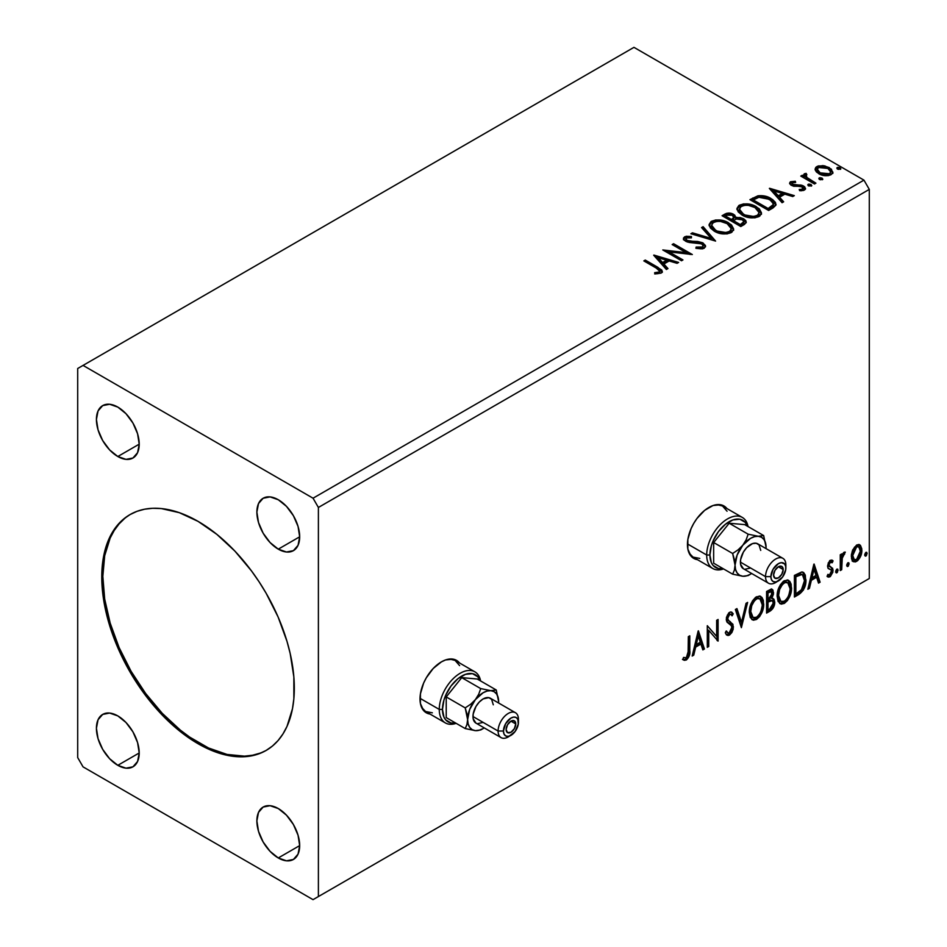 <?xml version="1.0" encoding="UTF-8"?>
<svg xmlns="http://www.w3.org/2000/svg" width="947" height="947" viewBox="0 0 947 947"><rect width="100%" height="100%" fill="white"/><g stroke="black" fill="none" stroke-linecap="round" stroke-linejoin="round"><path stroke-width="1.42" d="M458.123 661.965L458.455 662.355A30.257 17.472 120 0 0 455.992 660.083M441.409 661.87A30.257 17.472 -60 0 1 456.537 660.367A30.257 17.472 -60 0 1 459.52 662.971L456.537 660.367L453.293 659.171L445.587 659.941L441.409 661.87L433.217 668.475L426.28 677.839L423.617 683.118L420.421 693.867L420.421 703.514L423.617 710.57L426.28 712.783L430.021 714.062A30.257 17.472 -60 0 1 426.28 712.783A30.257 17.472 -60 0 1 421.64 688.528A30.257 17.472 -60 0 1 441.409 661.87M725.556 507.556L725.887 507.947A30.257 17.472 120 0 0 723.425 505.674M708.841 507.474A30.257 17.472 -60 0 1 723.97 505.97A30.257 17.472 -60 0 1 726.953 508.563L723.97 505.97L720.726 504.775L713.02 505.532L704.663 510.35L696.956 518.494L693.713 523.442L691.05 528.722L687.853 539.47L687.853 549.106L691.05 556.173L693.713 558.375L697.454 559.665A30.257 17.472 -60 0 1 693.713 558.375A30.257 17.472 -60 0 1 689.073 534.132A30.257 17.472 -60 0 1 708.841 507.474M130.508 514.316A136.155 78.613 -120 0 0 110.314 623.588A136.155 78.613 -120 0 0 199.119 743.087L198.041 743.703A136.155 78.613 60 0 1 109.094 623.718A136.155 78.613 60 0 1 129.964 514.623A136.155 78.613 60 0 1 198.041 521.359L216.827 534.345L234.892 551.095L251.535 570.982L259.123 581.86L266.119 593.224L278.098 616.982L286.988 641.344L290.173 653.454L293.854 676.951L293.854 698.744L292.469 708.735L286.988 726.432L282.952 733.961L278.098 740.518L272.464 746.023L266.119 750.45L259.123 753.729L251.535 755.848L243.426 756.783L234.892 756.511L216.827 752.415L207.476 748.615L188.607 737.725L170.093 722.786L152.656 704.379L144.56 694.092L129.964 671.837L123.619 660.095L113.131 635.922L105.91 611.608L102.229 588.111L102.229 566.318L103.614 556.327L105.91 547.07L113.131 531.101L117.996 524.555L123.619 519.039L129.964 514.623L136.972 511.333L144.56 509.214L152.656 508.29L161.203 508.551L179.267 512.658L198.041 521.359A136.155 78.613 60 0 1 286.988 641.344A136.155 78.613 60 0 1 266.119 750.45A136.155 78.613 60 0 1 198.041 743.703L199.119 743.087A136.155 78.613 -120 0 0 266.652 750.131M278.276 549.153A30.257 17.472 60 0 1 258.507 522.495A30.257 17.472 60 0 1 263.148 498.252A30.257 17.472 60 0 1 278.276 499.744L286.456 506.349L293.404 515.713L298.045 526.414L299.666 536.807L278.276 549.153L270.084 542.548L263.148 533.185L258.507 522.495L256.874 512.102L258.507 503.579L263.148 498.252L270.084 496.903L278.276 499.744A30.257 17.472 60 0 1 298.045 526.414A30.257 17.472 60 0 1 293.404 550.657L286.456 552.006L278.276 549.153L299.666 536.807L298.045 545.318L293.404 550.657A30.257 17.472 60 0 1 278.276 549.153M117.819 765.318A30.257 17.472 60 0 1 98.05 738.66A30.257 17.472 60 0 1 102.69 714.417A30.257 17.472 60 0 1 117.819 715.908L125.998 722.514L132.947 731.877L137.575 742.578L139.209 752.972L117.819 765.318L109.627 758.713L102.69 749.349L98.05 738.66L96.416 728.267L98.05 719.756L102.69 714.417L109.627 713.067L117.819 715.908A30.257 17.472 60 0 1 137.575 742.578A30.257 17.472 60 0 1 132.947 766.821L125.998 768.171L117.819 765.318L139.209 752.972L137.575 761.483L132.947 766.821A30.257 17.472 60 0 1 117.819 765.318M278.276 857.958A30.257 17.472 60 0 1 258.507 831.3A30.257 17.472 60 0 1 263.148 807.057A30.257 17.472 60 0 1 278.276 808.549L286.456 815.154L293.404 824.517L298.045 835.218L299.666 845.612L278.276 857.958L270.084 851.353L263.148 841.99L258.507 831.3L256.874 820.907L258.507 812.396L263.148 807.057L270.084 805.708L278.276 808.549A30.257 17.472 60 0 1 298.045 835.218A30.257 17.472 60 0 1 293.404 859.462L286.456 860.811L278.276 857.958L299.666 845.612L298.045 854.123L293.404 859.462A30.257 17.472 60 0 1 278.276 857.958M117.819 456.513A30.257 17.472 60 0 1 98.05 429.855A30.257 17.472 60 0 1 102.69 405.612A30.257 17.472 60 0 1 117.819 407.103L125.998 413.709L132.947 423.072L137.575 433.762L139.209 444.167L117.819 456.513L109.627 449.908L102.69 440.544L98.05 429.855L96.416 419.462L98.05 410.939L102.69 405.612L109.627 404.262L117.819 407.103A30.257 17.472 60 0 1 137.575 433.762A30.257 17.472 60 0 1 132.947 458.017L125.998 459.366L117.819 456.513L139.209 444.167L137.575 452.678L132.947 458.017A30.257 17.472 60 0 1 117.819 456.513M77.701 368.501L77.701 757.6L83.052 766.869L313.043 899.65L863.948 581.588L313.043 899.65L318.393 896.56L318.393 507.462L869.299 189.4L869.299 578.499L318.393 896.56L869.299 578.499L863.948 581.588L869.299 578.499L869.299 189.4L318.393 507.462L313.043 498.205L83.052 365.412L633.957 47.35L863.948 180.131L313.043 498.205L863.948 180.131L869.299 189.4L863.948 180.131L633.957 47.35L77.701 368.501L77.701 757.6L83.052 766.869L313.043 899.65L318.393 896.56L318.393 507.462L313.043 498.205L83.052 365.412L77.701 368.501M698.176 630.974L692.174 656.058L693.749 655.146L695.666 647.109L700.922 644.078L702.852 649.891L704.414 648.991L698.413 630.832L692.174 656.058L693.749 655.146L695.666 647.109L700.922 644.078L702.852 649.891L704.414 648.991L698.176 630.974M730.883 614.402L728.515 613.881L730.883 614.402L732.09 615.822L733.215 613.845L731.723 612.141L729.604 612.271L726.254 619.255L727 622.12L731.546 625.872L732.019 627.719L729.403 632.904L727.923 632.951L726.467 630.986L725.295 632.762L727.071 635.236L729.51 635.058L731.889 632.489L733.215 629.092L732.919 624.286L728.385 620.415L727.698 618.332L729.166 614.792L730.824 614.378L732.09 615.822L733.215 613.845L730.824 611.904L728.74 612.922L726.444 617.397L726.444 620.841L731.309 625.529L731.972 628.5L730.966 631.294L729.119 633.034L727.545 632.667L726.467 630.986L725.295 632.762L726.337 634.585L728.006 635.496L729.51 635.058L726.574 634.833M749.302 612.366L750.249 617.491L753.339 620.202L756.523 619.456L759.707 616.509L762.536 610.91L763.602 605.938L763.306 600.291L761.968 597.474L759.624 596.006L755.564 597.356L752.486 600.919L750.131 606.435L749.302 612.366L752.261 619.8L756.523 619.456C761.4 615.23 763.791 610.057 763.696 603.937L760.749 596.409L756.404 596.799C751.563 601.073 749.195 606.258 749.302 612.366M777.144 596.29L778.091 601.416L781.18 604.139L784.365 603.381L787.537 600.434L790.378 594.834L791.443 589.863L791.147 584.216L789.81 581.399L787.466 579.943L783.406 581.28L780.328 584.844L777.972 590.36L777.144 596.29L780.103 603.724L784.365 603.381C789.242 599.167 791.633 593.994 791.538 587.874L788.591 580.345L784.246 580.724C779.405 584.997 777.037 590.182 777.144 596.29M813.864 564.187L807.862 589.259L809.425 588.359L811.354 580.322L816.61 577.279L818.528 583.103L820.102 582.192L814.1 564.045L807.862 589.259L809.425 588.359L811.354 580.322L816.61 577.279L818.528 583.103L820.102 582.192L813.864 564.187M835.704 571.668L836.379 572.899L837.42 572.308L837.811 569.254L836.627 569.372L835.763 571.005L836.899 572.769L838.095 570.283L836.899 569.171L835.704 571.668M846.736 565.288L847.423 566.531L848.453 565.927L848.843 562.885L847.672 562.992L846.807 564.625L847.944 566.401L849.139 563.903L847.944 562.802L846.736 565.288M864.741 554.895L865.428 556.138L866.458 555.534L866.848 552.492L865.676 552.598L864.812 554.244L865.937 556.007L867.144 553.51L865.937 552.409L864.741 554.895M859.142 544.549L860.468 545.425L856.585 545.058L852.702 549.923L851.377 554.812L851.602 558.943L853.164 561.524L855.378 561.926L857.793 560.529L860.574 556.327L861.699 552.432L861.782 548.798L860.468 545.425L858.811 544.489L856.585 545.058L852.702 549.923L851.306 556.327L853.448 561.713L856.585 561.405C860.136 558.422 861.9 554.693 861.865 550.231L859.71 544.785M840.261 570.556L841.705 569.727L842.321 557.037L845.304 552.113L843.351 552.953L841.705 556.256L841.705 553.924L840.261 554.764L840.261 570.556L841.705 569.727L841.93 558.86L845.304 552.113L844.203 552.208L841.705 556.256L841.705 553.924L840.261 554.764L840.261 570.556M831.738 560.032L833.064 560.884L829.655 560.695L827.536 565.975L828.341 568.567L831.277 570.035L831.513 572.296L829.856 574.9L827.891 574.379L827.062 576.321L828.696 577.149L830.365 576.522L832.887 572.106L832.591 568.259L829.619 566.602L828.98 565.063L830.057 562.364L832.212 562.731L833.064 560.884L830.282 560.245L827.536 565.975L827.998 568.141L831.277 570.035L831.62 571.337L829.856 574.9L827.891 574.379L827.062 576.321L827.69 576.901M798.771 594.515L803.34 590.123L805.755 582.796L805.317 575.16L803.743 572.651L802.275 572.012L794.415 575.409L794.415 597.024L798.771 594.515L797.705 593.899L794.415 595.793L797.705 593.899L798.771 594.515C803.766 590.845 806.157 585.956 805.944 579.836L803.328 572.367L801.707 571.976L794.415 575.409L794.415 597.024L798.771 594.515M766.585 613.1L772.847 608.519L774.741 602.245L774.03 599.333L771.781 598.433L773.439 594.171L772.965 590.111L771.012 589.188L766.585 591.484L766.585 613.1L770.325 610.933C773.249 608.72 774.717 605.831 774.741 602.245L773.368 598.705L771.781 598.433L773.545 592.822L772.243 589.342L766.585 591.484L766.585 613.1M741.383 627.648L747.621 602.422L746.047 603.334L741.501 622.357L736.944 608.59L735.381 609.489L741.383 627.648L747.621 602.422L746.047 603.334L741.501 622.357L736.944 608.59L735.381 609.489L741.383 627.648M708.735 646.493L708.735 630.406L718.098 641.083L718.098 619.468L716.654 620.297L716.654 636.42L707.302 625.707L707.302 647.322L708.735 646.493L707.302 646.091L708.735 646.493L708.735 630.406L718.098 641.083L718.098 619.468L716.654 620.297L716.654 636.42L707.302 625.707L707.302 647.322L708.735 646.493M682.823 659.514L686.35 659.964L685.285 659.349L688.102 655.608L688.706 649.796C689.286 653.394 688.149 656.579 685.285 659.349L686.35 659.964C689.215 657.194 690.351 654.01 689.783 650.423L688.706 649.796L688.706 636.443L688.706 649.796L689.783 650.423L689.783 635.816L688.339 636.656L688.078 654.981L686.338 657.763L683.545 657.431L682.823 659.514L684.361 660.331L686.35 659.964L689.404 655.419L689.783 635.816L688.339 636.656L688.339 651.039L686.338 657.763L683.545 657.431L682.823 659.514L683.533 660.012M819.202 179.184L819.273 177.894L820.244 179.764L822.765 179.314L822.032 178.107L819.948 177.681L818.906 178.285L819.64 179.492L822.801 179.113M808.17 185.553L808.241 184.274L808.892 186.014L811.721 185.683L810.999 184.476L808.904 184.061L807.862 184.653L808.596 185.861L811.768 185.494M769.355 188.429L782.08 202.705L783.643 201.794L779.57 197.225L784.826 194.182L792.746 196.538L794.32 195.638L769.591 188.287L782.08 202.705L783.643 201.794L779.57 197.225L784.826 194.182L792.746 196.538L794.32 195.638L769.355 188.429M742.081 215.076L747.941 217.372L754.937 217.834L759.837 216.023L761.435 212.779L759.34 208.873L754.605 205.795L748.177 203.984L743.419 203.925L738.861 205.499L736.955 208.435L738.198 211.879L742.081 215.076C747.337 218.201 753.007 218.686 759.056 216.543L761.447 213.087L756.393 206.718C751.078 203.546 745.372 203.049 739.264 205.25L736.944 208.731L742.081 215.076M653.679 255.216L666.392 269.493L667.966 268.581L663.883 264.012L669.138 260.97L677.069 263.325L678.632 262.426L653.915 255.074L666.392 269.493L667.966 268.581L663.883 264.012L669.138 260.97L677.069 263.325L678.632 262.426L653.679 255.216M704.201 248.221L705.444 245.522L702.638 242.763L697.631 241.473L689.392 241.165L686.279 239.828L686.516 237.922L691.428 237.851L691.405 236.537L686.137 236.265L683.58 237.875L684.326 240.266L687.297 241.994L698.661 242.929L701.905 243.995L703.1 245.451L702.449 246.989L696.128 247.06L695.903 248.28L702.331 248.872L704.201 248.221L705.562 246.267L703.088 243.012L687.001 240.372L685.817 238.881L686.516 237.922L691.428 237.851L691.405 236.537L684.622 236.797L683.438 238.549L685.64 241.248L689.238 242.468L701.62 243.829L703.148 245.77L702.177 247.167L696.128 247.06L695.903 248.28L704.201 248.221M714.239 231.151L720.111 233.447L727.095 233.909L731.995 232.098L733.594 228.854L731.498 224.948L726.763 221.858L720.347 220.059L715.577 220L711.019 221.574L709.114 224.51L710.357 227.943L714.239 231.151C719.495 234.276 725.165 234.761 731.214 232.619L733.605 229.162L728.551 222.794C723.236 219.621 717.53 219.124 711.422 221.326L709.102 224.806L714.239 231.151M837.207 168.791L837.278 167.501L838.249 169.371L840.77 168.921L840.036 167.714L837.941 167.288L836.899 167.891L837.633 169.099L840.806 168.72M729.237 214.271L724.727 215.431C727.71 213.868 730.705 213.939 733.676 215.62L733.676 214.389C730.705 212.696 727.71 212.637 724.727 214.2L724.727 215.431L723.141 216.342L724.727 215.431L724.727 214.2L722.076 215.727L740.791 226.534L746.165 222.675L745.857 220.722L743.644 218.757L740.045 217.502L735.902 217.703L734.706 215.087L730.468 213.205L726.74 213.3L722.076 215.727L740.791 226.534L744.543 224.368L746.26 222.072L743.644 218.757L735.961 217.218M715.601 241.083L703.112 226.676L701.549 227.576L711.197 238.407L692.446 232.832L690.872 233.743L715.601 241.083L703.112 226.676L701.549 227.576L711.197 238.407L692.446 232.832L690.872 233.743L715.601 241.083M656.283 268.084L659.728 271.28L658.556 272.274L654.649 272.665L655.36 273.92L661.302 272.973L662.308 271.623L661.693 269.978L645.274 260.07L643.83 260.899L656.283 268.084C659.017 269.161 659.964 270.475 659.112 272.026L654.649 272.665L655.36 273.92L661.053 273.127L662.32 271.41L657.916 267.362L645.274 260.07L643.83 260.899L656.283 268.084M682.953 259.928L669.032 251.89L692.316 254.53L673.589 243.722L672.157 244.551L686.113 252.612L662.793 249.949L681.52 260.756L682.953 259.928L669.032 251.89L692.316 254.53L673.589 243.722L672.157 244.551L686.113 252.612L662.793 249.949L681.52 260.756L682.953 259.928M772.989 207.949L775.936 205.108L775.451 202.457L772.598 199.545L767.011 196.692L757.884 195.828L749.917 199.651L768.633 210.459L772.989 207.949L776.043 204.351L771.036 198.539C767.413 196.195 763.022 195.295 757.884 195.828L749.917 199.651L768.633 210.459L772.989 207.949M792.343 183.872L792.793 185.742L792.343 182.641L795.634 182.404L795.302 181.244L795.302 182.369L795.302 181.244L790.283 181.907L789.597 183.185L790.828 184.996L793.633 186.251L800.546 186.322L802.855 187.388L802.642 189.163L799.221 189.483L799.659 190.69L803.435 190.477L805.435 189.069L804.761 186.902L802.369 185.446L792.497 184.31L792.083 182.842L795.634 182.404L795.302 181.244L790.579 181.717L790.579 182.96L793.03 182.392M814.479 183.99L815.912 183.162L806.146 176.994L805.459 175.503L806.832 174.556L806.063 173.325L803.873 174.295L804.252 176.426L802.239 175.266L800.795 176.095L814.479 183.99L815.912 183.162L806.844 177.669L806.063 173.325L803.707 174.911L804.252 176.426L802.239 175.266L800.795 176.095L814.479 183.99M815.26 170.081L816.503 172.046L820.007 174.355L828.069 175.669L831.04 174.71L832.709 172.993L831.383 169.17L824.766 165.879L818.196 165.95L815.876 167.288L815.095 169.134L818.717 173.692C822.564 175.953 826.672 176.296 831.04 174.71L832.863 172.141L829.276 167.595L823.014 165.595L816.882 166.53L815.26 170.081L815.095 169.122M837.278 167.501L837.278 168.744L840.036 168.945L840.036 167.714L836.864 168.104M840.403 169.312L840.036 167.714L840.463 169.264M840.51 169.3L837.16 168.826M839.433 168.673L838.711 168.53M735.902 217.703L733.676 214.389L735.902 218.935L735.902 217.703L735.902 218.935L743.644 219.988L743.644 218.757L743.644 219.988L746.165 222.675M746.177 222.723L744.543 220.58L741.986 219.231L735.902 218.935M745.857 221.965L745.301 221.243M737.95 218.627L736.908 218.745M735.902 218.011L734.221 215.963L730.445 214.436M743.833 222.888L740.317 225.824L733.357 221.811L733.357 220.58L736.6 218.958L742.199 219.586L743.833 221.669L741.963 223.646L741.963 224.877L743.833 222.912L743.833 221.669L740.317 224.593L740.317 225.824L741.963 224.877L741.963 223.646L740.317 224.593L733.357 220.58L733.357 221.811L740.317 225.824L740.317 224.593L733.357 220.58L736.6 218.958L739.571 218.733L742.543 219.799L743.833 221.657M743.253 223.989L742.649 224.451M733.878 218.402L732.812 219.882M732.173 220.284L732.173 219.041L731.439 220.698L732.173 220.284L731.439 220.698L725.438 217.242L725.438 215.999L726.929 215.147L732.268 215.241L733.889 217.242L732.173 219.041L732.173 220.284L733.889 218.473L733.889 217.242M731.439 219.467L725.438 215.999L725.438 217.242L731.439 220.698L731.439 219.467L725.438 215.999L728.859 214.46L732.268 215.241L733.771 217.703L731.439 219.467M709.161 225.433L711.422 222.557L711.422 221.326L711.422 222.557C717.53 220.367 723.236 220.852 728.551 224.025L728.551 222.794L728.551 224.025L733.546 229.766M713.351 221.716L710.025 223.67L709.114 225.753M733.594 230.085L731.498 226.179L726.763 223.101L720.347 221.29L714.63 221.385M730.954 228.641L731.131 229.245M731.191 230.05L730.386 231.885L727.734 233.424L720.347 233.4L714.393 230.725L712.416 228.831L711.564 226.238M711.552 225.22L711.552 226.451L715.672 231.553L715.672 230.322L715.672 231.553C719.862 234.051 724.384 234.454 729.249 232.773L729.249 231.542C724.384 233.222 719.862 232.82 715.672 230.322L711.552 225.22L713.411 222.391C718.323 220.698 722.892 221.113 727.107 223.622L731.202 228.606L729.249 232.773L731.202 228.606M692.293 234.158L692.446 232.832L692.446 234.075L711.197 239.638L711.197 238.407L711.197 239.638L692.293 234.158M702.272 228.393L703.112 226.676L703.112 227.907L714.594 240.787L703.112 227.907L702.272 228.393M703.136 247.143L700.768 248.812L696.116 248.339L696.128 247.06L696.128 248.292L702.177 248.398L703.148 245.77M683.556 239.165L684.622 236.797L684.622 238.028L691.405 237.78L691.405 236.537L691.405 237.851L686.137 237.496L684.267 238.265L683.438 239.721M685.817 238.881L687.001 241.603L687.001 240.372L687.001 241.603L690.292 242.503L690.292 241.272L690.292 242.503L693.938 242.55L693.938 241.319L693.938 242.55L703.088 244.243L703.088 243.012L703.088 244.243L705.468 246.847M705.444 246.765L703.917 244.788L701.123 243.391L688.516 242.219L686.279 241.071L685.912 239.733M662.308 272.369L659.668 269.658L644.907 261.514L645.274 260.07L645.274 261.301L657.916 268.605L657.916 267.362L657.916 268.605L662.202 272.002M659.739 272.18L658.556 273.505L654.649 273.908L657.905 273.659L657.905 272.416L657.905 273.659L659.112 273.269L659.112 272.026L659.112 273.269L659.739 272.31L659.739 271.079L659.112 272.026M654.922 256.613L677.223 263.242L654.922 256.613M663.883 265.243L663.883 264.012L663.883 265.243L667.233 269.007L663.883 265.243M658.307 258.993L662.58 263.787L666.605 261.455L666.605 260.224L666.605 261.455L662.58 263.787L662.58 262.544L662.58 263.787L658.307 258.993L658.307 257.762L666.605 260.224L662.58 262.544L658.307 257.762L658.307 258.993M665.043 251.251L686.113 253.843L686.113 252.612L686.113 253.843L665.043 251.251M673.222 245.166L673.589 243.722L673.589 244.953L690.103 254.483L673.222 245.166M669.032 253.121L669.032 251.89L669.032 253.121L681.887 260.543L669.032 253.121M737.003 209.37L739.264 206.482L739.264 205.25L739.264 206.482C745.372 204.292 751.078 204.777 756.393 207.949L756.393 206.718L756.393 207.949L761.388 213.691M741.193 205.641L737.867 207.594L736.955 209.678M761.435 214.01L759.34 210.104L754.605 207.026L748.177 205.215L742.472 205.31M758.796 212.566L758.973 213.17M759.032 213.975L758.227 215.809L755.576 217.348L748.189 217.325L742.235 214.649L740.258 212.755L739.406 210.163M739.394 209.145L739.394 210.376L743.513 215.478L743.513 214.247L743.513 215.478C747.704 217.976 752.226 218.39 757.091 216.697L757.091 215.466C752.226 217.147 747.704 216.745 743.513 214.247L739.394 209.145L741.252 206.316C746.165 204.623 750.734 205.037 754.948 207.547L759.044 212.53L757.091 216.697L759.044 212.53M775.451 203.688L770.373 199.415L763.318 197.012L757.138 197.248L750.983 200.267L752.747 199.249L752.747 198.018L752.747 199.249L757.884 197.071L757.884 195.828L757.884 197.071C763.022 196.538 767.413 197.438 771.036 199.781L771.036 198.539L771.036 199.781L775.972 204.966M773.486 205.014L770.669 208.293M769.71 208.861L769.71 207.63L768.159 208.518L768.159 209.761L769.71 208.861L773.083 206.363L773.083 205.132L768.159 209.761L753.279 201.166L768.159 209.761L768.159 208.518L753.279 199.935L753.279 201.166L753.279 199.935L758.89 197.296L769.591 199.367L773.486 203.842L773.083 206.363L773.486 203.842M770.598 189.826L792.899 196.455L770.598 189.826M779.57 198.456L779.57 197.225L779.57 198.456L782.92 202.22L779.57 198.456M773.983 192.205L778.268 196.988L782.293 194.668L782.293 193.437L782.293 194.668L778.268 196.988L778.268 195.757L778.268 196.988L773.983 192.205L773.983 190.974L782.293 193.437L778.268 195.757L773.983 190.974L773.983 192.205M791.893 184.547L792.343 182.641M794.379 185.02L792.793 184.499L792.793 185.742L794.379 186.251L794.379 185.02L794.379 186.251L797.232 186.239L797.232 185.008L794.379 185.02M800.973 185.056L797.232 185.008L797.232 186.239L800.973 186.299L800.973 185.056L800.973 186.299L803.565 187.246L803.565 186.003L800.973 185.056M801.103 190.797L802.642 190.406L802.642 189.163L799.221 189.483L799.659 190.69L804.477 190.039L805.554 188.536L803.565 186.003L803.565 187.246L805.423 189.116M789.739 183.754L790.579 181.717L789.597 183.114L791.42 185.375L802.192 186.879L802.642 190.406L803.186 189.862L801.008 190.797M803.21 189.222L803.257 188.287L802.642 189.163M794.071 182.392L791.065 182.735L789.703 183.836M805.447 189.187L801.695 186.464L793.527 186.062L792.248 185.328L792.083 184.085M808.241 184.274L808.241 185.505L810.999 185.719L810.999 184.476L807.827 184.866M811.354 186.074L810.999 184.476L811.425 186.026M811.472 186.062L808.111 185.588M810.395 185.446L809.673 185.292M801.872 176.71L802.239 175.266L802.239 176.497L804.252 177.669L804.252 176.426L804.252 177.669L801.872 176.71M803.837 175.597L804.5 173.68L804.5 174.911L806.063 174.556L806.063 173.325L806.157 174.698L803.743 175.893M805.459 176.84L805.944 174.793M805.944 176.024L806.844 178.9L806.844 177.669L806.844 178.9L811.319 181.741L811.319 180.51L811.319 181.741L814.846 183.777L807.093 179.101L805.459 176.734M819.273 177.894L819.273 179.137L822.032 179.338L822.032 178.107L818.859 178.498M822.398 179.705L822.032 178.107L822.47 179.658M822.505 179.693L819.155 179.22M821.428 179.066L820.706 178.924M818.196 167.181L815.166 169.726L816.882 166.53L816.882 167.773L823.014 166.826L823.014 165.595L823.014 166.826L829.276 168.826L829.276 167.595L829.276 168.826L832.792 172.745L831.383 170.401L827.915 168.14L819.546 166.861M830.566 172.567L829.359 174.982L824.553 175.597L819.297 173.55L817.403 170.058M817.332 169.324L817.332 170.555L820.161 174.106L820.161 172.863L820.161 174.106L829.359 174.982L829.359 173.739L820.161 172.863L817.332 169.324L818.563 167.501L827.844 168.436L830.637 171.845L829.359 174.982L830.637 171.845M727.107 223.622L730.35 226.345L731.155 229.138L729.581 231.34L725.947 232.548L717.08 231.056L713.292 228.582L711.588 225.67L712.783 222.817L716.761 221.397L720.56 221.432L727.107 223.622M666.605 260.224L662.58 262.544L658.307 257.762L666.605 260.224M754.948 207.547L758.192 210.27L758.997 213.063L757.422 215.265L753.776 216.484L744.922 214.981L741.134 212.507L739.429 209.595L740.625 206.742L744.602 205.321L748.402 205.357L754.948 207.547M753.279 199.935L758.89 197.296L764.714 197.414L771.639 200.776L773.391 204.469L768.159 208.518L753.279 199.935M782.293 193.437L778.268 195.757L773.983 190.974L782.293 193.437M827.844 168.436L830.637 171.703L829.785 173.455L827.11 174.426L820.635 173.123L818.066 171.158L817.344 169.466L818.338 167.643L820.836 166.838L827.844 168.436M866.671 552.338L865.937 552.409M866.02 552.373L867.144 553.51L866.067 552.894L864.871 555.392L865.937 556.007L864.8 555.427M865.227 556.067L865.937 556.007M864.741 555.451L866.008 552.314M860.468 545.425L859.391 544.809L860.787 549.615L861.865 550.231L860.787 549.615C860.823 554.078 859.071 557.795 855.52 560.79L856.585 561.405L855.52 560.79L852.939 561.334M852.099 560.908L854.904 561.098L858.171 558.233M858.787 557.227L860.776 550.325L860.468 546.869L859.047 544.466M853.803 559.227L851.886 556.848L852.17 551.497L854.608 547.07L856.419 546.028L857.899 546.383M858.751 546.857L855.508 546.383L858.751 546.857L860.421 551.071L856.585 559.476L854.301 559.63L852.738 555.51L851.673 554.895L853.235 559.014L854.301 559.63M852.738 555.51L856.585 546.999L855.508 546.383L851.673 554.895L852.738 555.51L854.857 548.644L857.035 546.774L858.965 546.999L860.409 551.616L858.302 557.866L856.124 559.701L854.182 559.559L852.738 555.51M848.666 562.731L847.944 562.802M848.015 562.755L849.139 563.903L848.074 563.287L846.867 565.785L847.944 566.401L846.796 565.821M847.234 566.46L847.944 566.401M846.736 565.844L848.003 562.707M840.628 554.551L841.705 556.256L840.628 554.551M842.7 553.806L843.931 552.385L843.54 553.569L844.617 554.196L842.794 553.735M841.362 556.055L840.853 558.245L841.93 558.86L840.853 558.245L840.628 563.796L841.705 564.412L840.628 563.796L840.628 569.111L841.705 569.727L840.261 569.325L841.457 555.806M837.622 569.111L836.899 569.171M836.982 569.135L838.095 570.283L837.03 569.668L835.834 572.154L836.899 572.769L835.751 572.189M836.189 572.828L836.899 572.769M835.692 572.225L836.959 569.076M830.969 561.926L829.3 561.512L832.212 562.731L833.064 560.884L832.247 560.245M833.064 560.884L831.987 560.269L831.217 561.95L831.726 560.02M830.377 562.127L829.3 561.512L827.915 564.448L828.98 565.063L830.377 562.127L832.212 562.731M831.182 567.229L827.915 564.448L829.288 566.353M832.591 568.259L831.513 567.644L831.987 569.81L833.064 570.425L832.591 568.259L829.323 566.294M827.062 576.321L830.022 576.747L833.064 570.425L831.987 569.81L828.956 576.131L830.022 576.747L827.216 576.498M828.175 568.496L831.277 570.035M827.998 568.141L829.75 569.289M829.88 569.123L828.329 568.555M827.24 576.498L829.643 575.634L831.253 573.266L831.987 569.81L831.158 567.206M828.258 565.679L828.258 562.849L830.377 561.476M813.615 565.205L819.025 581.576L820.102 582.192L818.184 582.062L819.025 581.576L813.615 565.205M815.545 576.664L816.61 577.279L815.545 576.664L810.277 579.706L811.354 580.322L810.277 579.706L808.359 587.744L809.425 588.359L808.205 587.827L810.277 579.706L815.545 576.664M812.905 568.709L810.892 577.125L811.97 577.753L810.892 577.125L812.905 568.709L813.982 569.325L815.994 575.421L811.97 577.753L813.982 569.325L812.905 568.709M802.772 572.118L804.867 579.221L805.944 579.836L804.867 579.221C805.08 585.329 802.689 590.23 797.705 593.899L801.636 590.478L804.299 584.24L804.666 576.344L802.665 572.035M802.452 574.758L799.884 573.846L800.949 574.462L799.884 573.846L795.74 575.634L796.806 576.25L794.793 576.178L795.859 576.794L800.949 574.462L802.452 574.758L804.5 580.665L801.257 590.312L795.859 593.97L794.793 593.355L795.859 593.97L795.859 576.794L794.793 576.178L794.793 593.355L794.793 576.178L799.386 573.929L801.588 574.273M788.046 580.085L790.473 587.247L791.538 587.874L790.473 587.247C790.567 593.367 788.164 598.54 783.287 602.765L784.365 603.381L783.287 602.765L779.582 603.369M779.926 603.476L784.128 602.209L787.738 597.806L790.082 591.342L790.07 583.577M780.707 601.144L778.884 599.96L777.818 597.723L778.245 589.803L781.914 583.305L784.578 581.766L786.827 582.156M787.762 582.701L783.24 582.287L787.762 582.701L790.094 588.691C790.189 593.627 788.259 597.794 784.317 601.191L780.955 601.452L778.576 595.45L777.511 594.834L779.878 600.824L780.955 601.452M778.576 595.45C778.493 590.537 780.399 586.359 784.317 582.902L783.24 582.287C779.334 585.743 777.428 589.922 777.511 594.834L778.576 595.45L779.594 589.543L782.352 584.595L784.992 582.571L787.892 582.772L789.786 585.779L790.082 589.496L788.744 595.485L786.874 598.812L784.317 601.191L781.784 601.771L779.949 600.576L778.576 595.45M771.651 589.141L772.468 592.206L773.545 592.822L772.468 592.206L771.675 596.077M770.728 597.817L771.781 598.433L770.728 597.817M772.776 598.48L773.675 601.629L774.741 602.245L773.675 601.629C773.652 605.216 772.184 608.104 769.248 610.318L770.325 610.933L769.248 610.318L766.585 611.857L770.68 609.229L773.072 605.228L773.628 600.789L772.622 598.338M771.509 596.432L772.468 592.206L771.414 588.892M772.409 591.188L772.219 590.277M772.314 600.67L769.97 599.901L771.036 600.528L769.97 599.901L767.674 600.978L768.751 601.594L766.952 601.392L768.017 602.008L772.314 600.67L773.297 603.085L769.662 609.099L768.017 610.046L766.952 609.43L766.952 601.392L770.219 599.865L771.912 600.824M771.379 591.638L770.302 591.023L768.443 591.39L769.509 592.005L768.443 591.39L766.952 592.254L768.017 592.869L771.379 591.638L772.101 593.686L768.017 599.794L766.952 599.179L766.952 592.254L770.408 591.094M768.017 599.794L768.017 592.869L766.952 592.254L766.952 599.179L768.017 599.794L768.017 592.869L771.32 591.603L771.829 595.58L770.716 597.829L768.017 599.794M768.017 610.046L768.017 602.008L766.952 601.392L766.952 609.43L768.017 610.046L768.017 602.008L771.994 600.54L773.166 601.925L772.989 605.097L771.426 607.82L768.017 610.046M760.204 596.16L762.631 603.322L763.696 603.937L762.631 603.322C762.726 609.442 760.334 614.615 755.457 618.841L756.523 619.456L755.457 618.841L751.74 619.445M752.084 619.551L756.298 618.284L759.896 613.881L762.24 607.406L762.228 599.652M752.865 617.219L751.042 616.024L749.988 613.798L750.403 605.879L754.072 599.38L756.736 597.829L758.985 598.232M759.92 598.776L755.398 598.362L759.92 598.776L762.264 604.766C762.347 609.702 760.417 613.869 756.475 617.266L753.114 617.515L750.734 611.525L749.669 610.898L752.036 616.899L753.114 617.515M750.734 611.525C750.651 606.613 752.557 602.434 756.475 598.978L755.398 598.362C751.492 601.818 749.586 605.997 749.669 610.898L750.734 611.525L751.752 605.618L754.51 600.67L757.15 598.646L760.05 598.847L761.944 601.854L762.24 605.571L760.903 611.549L759.032 614.887L756.475 617.266L753.942 617.835L752.107 616.651L750.734 611.525M736.221 609.004L740.424 621.741L741.501 622.357L740.424 621.741L736.221 609.004M746.2 603.239L740.791 625.872L746.2 603.239M726.077 631.59L727.923 632.951M732.149 613.23L731.285 614.745L732.149 613.23M727.698 618.332L729.581 614.496L728.515 613.881L726.633 617.704L728.574 620.616L727.698 618.332M730.35 621.741L727.497 620.001L730.35 621.741L729.273 621.125L733.463 626.926L730.35 621.741M729.51 635.058L733.463 626.926L732.386 626.31L728.432 634.443L729.51 635.058M726.29 634.75L729.32 633.792L732.149 628.477L731.853 623.671L726.68 618.427L727.367 615.065L729.758 613.763M732.138 624.452L731.853 623.671M727.272 632.501L725.876 631.282M707.302 625.837L716.654 636.42L707.302 625.837M717.033 620.084L717.033 640.385L717.033 620.084M717.175 640.551L718.098 641.083L717.175 640.551M707.669 629.791L708.735 630.406L707.669 629.791L707.669 645.878L707.669 629.791M697.939 631.992L703.349 648.364L704.414 648.991L702.508 648.849L703.349 648.364L697.939 631.992M699.857 643.451L700.922 644.078L699.857 643.451L694.601 646.493L695.666 647.109L694.601 646.493L692.671 654.531L693.749 655.146L692.517 654.614L694.601 646.493L699.857 643.451M697.229 635.496L695.216 643.913L696.282 644.54L695.216 643.913L697.229 635.496L698.294 636.124L700.307 642.208L696.282 644.54L698.294 636.124L697.229 635.496M682.467 659.396L685.285 659.349L682.965 659.621M815.994 575.421L811.97 577.753L813.982 569.325L815.994 575.421M795.859 576.794L801.872 574.521L803.754 576.321L804.5 580.665L803.837 585.518L802.109 589.235L795.859 593.97L795.859 576.794M700.307 642.208L696.282 644.54L698.294 636.124L700.307 642.208M124.696 518.423L119.062 523.94L114.208 530.486L110.172 538.014L104.691 555.711L102.832 576.332L104.691 599.084L110.172 623.102L119.062 647.464L131.041 671.222L145.625 693.464L162.268 713.351L180.332 730.101L189.672 737.097L208.553 748L227.055 754.439L244.504 756.156L252.6 755.233L260.188 753.114M693.192 558.055A30.257 17.472 120 0 0 696.388 559.05L695.891 558.955M425.759 712.452A30.257 17.472 120 0 0 428.955 713.446L428.446 713.363M515.76 723.934L510.942 721.164L514.339 720.821A6.807 3.93 -60 0 1 515.76 723.934L514.339 728.681L510.942 732.28L507.533 732.611L506.124 729.498A6.807 3.93 -60 0 1 509.095 722.644A6.807 3.93 -60 0 1 514.339 720.821L515.76 723.934A6.807 3.93 -60 0 1 512.789 730.788A6.807 3.93 -60 0 1 507.533 732.611A6.807 3.93 -60 0 1 506.124 729.498L507.533 724.751L510.942 721.164L515.76 723.934M439.266 709.421A29.499 17.034 120 0 0 456.134 723.33A29.499 17.034 -60 0 1 445.374 722.928A29.499 17.034 -60 0 1 439.266 709.421L420.018 698.318L439.266 709.421A29.499 17.034 -60 0 1 452.145 679.733A29.499 17.034 -60 0 1 474.873 671.837A29.499 17.034 -60 0 1 480.603 680.952A29.499 17.034 120 0 0 458.123 674.56A29.499 17.034 120 0 0 439.266 709.421L442.474 709.421L439.266 709.421M455.471 722.952A27.226 15.72 -60 0 1 442.474 709.421L443.942 717.092L445.717 719.909L451.032 722.975L455.483 722.952M509.711 735.961A14.371 8.298 -60 0 1 501.081 737.618A14.371 8.298 -60 0 1 498.098 731.037A14.371 8.298 -60 0 1 504.372 716.583A14.371 8.298 -60 0 1 515.452 712.724A14.371 8.298 -60 0 1 518.423 719.306L518.423 722.395A10.595 6.108 -60 0 1 510.942 735.369A10.595 6.108 -60 0 1 503.449 731.037L498.098 731.037A14.371 8.298 120 0 0 508.267 736.908L515.097 731.51L518.281 724.171L517.855 719.412L516.233 717.542L513.807 717.08L510.942 718.075L505.651 723.662L503.449 731.037L504.017 734.02L505.651 735.89L508.077 736.364L510.942 735.369M515.452 712.724L490.309 698.211A14.371 8.298 120 0 0 479.241 702.07A14.371 8.298 120 0 0 472.967 716.524L498.098 731.037L472.967 716.524A14.371 8.298 120 0 0 475.939 723.106L473.157 718.702L473.157 714.121L475.939 706.509L479.241 702.07L483.124 698.922L488.77 697.643L491.576 699.265L493.292 704.793M445.374 722.928L425.594 711.505L421.628 707.409A29.499 17.034 120 0 0 425.594 711.505L432.353 712.819M475.37 730.646L480.733 729.959L475.37 730.646A21.935 12.666 -60 0 1 467.617 719.613L466.942 724.562L465.214 728.574L475.37 730.646L479.111 730.279L483.124 728.574A21.935 12.666 -60 0 1 475.37 730.646L465.214 728.574L446.226 717.601L465.214 728.574L466.942 724.562L467.617 719.613A21.935 12.666 -60 0 1 475.37 699.632L470.718 704.201L465.214 707.894L446.226 696.921L461.734 677.626L477.241 679.011L496.24 689.984L477.241 679.011L461.734 677.626L480.733 688.599L461.734 677.626L446.226 696.921L465.214 707.894L466.942 713.908L468.149 723.946L469.7 727.367L472.162 729.663L475.37 730.646M498.643 701.703L496.24 689.984L490.877 690.671L480.733 688.599L478.709 694.258L475.37 699.632L470.718 704.201L465.214 707.894L467.617 719.613L469.7 709.457L475.37 699.632A21.935 12.666 -60 0 1 490.877 690.671L480.733 688.599L478.709 694.258L475.37 699.632L483.124 692.754L487.137 691.038L490.877 690.671A21.935 12.666 -60 0 1 498.643 701.703L496.24 689.984L490.877 690.671L494.097 691.665L496.559 693.95L498.11 697.371L498.643 701.703A21.935 12.666 -60 0 1 498.596 702.994L498.643 701.763M446.226 717.601L446.226 696.921L446.226 717.601M459.615 665.611L455.093 660.414A29.499 17.034 120 0 0 449.553 659.029M479.94 680.573L477.738 676.714L472.435 673.648L465.486 674.335L457.981 678.668L451.032 685.995L445.717 695.205L443.942 700.07L442.474 709.421A27.226 15.72 -60 0 1 458.561 678.206A27.226 15.72 -60 0 1 479.94 680.573M474.873 671.837L455.093 660.414L449.565 659.029M484.225 727.888A21.935 12.666 -60 0 1 483.124 728.574L484.225 727.888M483.124 722.395L477.477 723.674M518.423 719.306A14.371 8.298 120 0 0 508.267 713.434A14.371 8.298 120 0 0 498.098 731.037L503.449 731.037A10.595 6.108 -60 0 1 510.942 718.075A10.595 6.108 -60 0 1 518.423 722.395L518.423 719.306M783.193 569.538L778.375 566.756L781.772 566.424A6.807 3.93 -60 0 1 783.193 569.538L781.772 574.284L778.375 577.871L774.966 578.215L773.557 575.101A6.807 3.93 -60 0 1 776.528 568.247A6.807 3.93 -60 0 1 781.772 566.424L783.193 569.538A6.807 3.93 -60 0 1 780.221 576.392A6.807 3.93 -60 0 1 774.966 578.215A6.807 3.93 -60 0 1 773.557 575.101L774.966 570.354L778.375 566.756L783.193 569.538M706.699 555.025A29.499 17.034 120 0 0 723.567 568.922A29.499 17.034 -60 0 1 712.807 568.531A29.499 17.034 -60 0 1 706.699 555.025L687.451 543.909L706.699 555.025A29.499 17.034 -60 0 1 719.578 525.336A29.499 17.034 -60 0 1 742.306 517.429A29.499 17.034 -60 0 1 748.035 526.556A29.499 17.034 120 0 0 725.556 520.163A29.499 17.034 120 0 0 706.699 555.025L709.907 555.025L706.699 555.025M722.916 568.543A27.226 15.72 -60 0 1 709.907 555.025L711.375 562.684L713.15 565.501L718.465 568.567L722.916 568.543M777.144 581.553A14.371 8.298 -60 0 1 768.514 583.222A14.371 8.298 -60 0 1 765.531 576.64A14.371 8.298 -60 0 1 771.805 562.175A14.371 8.298 -60 0 1 782.885 558.328A14.371 8.298 -60 0 1 785.856 564.909L785.856 567.999A10.595 6.108 -60 0 1 778.375 580.961A10.595 6.108 -60 0 1 770.882 576.64L765.531 576.64A14.371 8.298 120 0 0 775.7 582.512L782.53 577.102L785.714 569.763L785.714 566.389L784.601 563.915L781.239 562.672L778.375 563.666L773.083 569.265L770.882 576.64L771.45 579.623L773.083 581.494L775.51 581.955L778.375 580.961M782.885 558.328L757.742 543.815A14.371 8.298 120 0 0 746.674 547.662A14.371 8.298 120 0 0 740.4 562.127L765.531 576.64L740.4 562.127A14.371 8.298 120 0 0 743.371 568.709L740.59 564.305L740.59 559.724L743.371 552.113L746.674 547.662L752.545 543.602L756.203 543.247L759.009 544.856L760.725 550.396M712.807 568.531L693.026 557.108L689.061 553.001A29.499 17.034 120 0 0 693.026 557.108L699.786 558.422M742.803 576.25L748.166 575.551L742.803 576.25A21.935 12.666 -60 0 1 735.05 565.217L734.375 570.153L732.647 574.166L742.803 576.25L746.544 575.883L750.557 574.166A21.935 12.666 -60 0 1 742.803 576.25L732.647 574.166L713.659 563.205L732.647 574.166L734.375 570.153L735.05 565.217A21.935 12.666 -60 0 1 742.803 545.223L738.151 549.793L732.647 553.486L713.659 542.524L729.166 523.229L744.673 524.614L763.673 535.576L744.673 524.614L729.166 523.229L748.166 534.191L729.166 523.229L713.659 542.524L732.647 553.486L734.375 559.511L735.582 569.549L737.133 572.971L739.595 575.255L742.803 576.25M766.076 547.307L763.673 535.576L758.322 536.274L748.166 534.191L746.141 539.849L742.803 545.223L738.151 549.793L732.647 553.486L735.05 565.217L737.133 555.06L742.803 545.223A21.935 12.666 -60 0 1 758.322 536.274L748.166 534.191L746.141 539.849L742.803 545.223L750.557 538.346L754.57 536.641L758.322 536.274A21.935 12.666 -60 0 1 766.076 547.307L763.673 535.576L758.322 536.274L761.53 537.257L763.992 539.553L765.543 542.974L766.076 547.307A21.935 12.666 -60 0 1 766.028 548.597L766.076 547.366M713.659 563.205L713.659 542.524L713.659 563.205M727.047 511.214L722.525 506.006A29.499 17.034 120 0 0 716.986 504.621L722.525 506.006L742.306 517.429M747.372 526.165L745.171 522.306L739.867 519.24L732.919 519.927L725.414 524.271L718.465 531.598L713.15 540.796L711.375 545.673L709.907 555.025A27.226 15.72 -60 0 1 725.994 523.809A27.226 15.72 -60 0 1 747.372 526.165M751.658 573.491A21.935 12.666 -60 0 1 750.557 574.166L751.658 573.491M750.557 567.999L744.91 569.277M785.856 564.909A14.371 8.298 120 0 0 775.7 559.038A14.371 8.298 120 0 0 765.531 576.64L770.882 576.64A10.595 6.108 -60 0 1 778.375 563.666A10.595 6.108 -60 0 1 785.856 567.999L785.856 564.909M733.605 229.162L733.605 230.405M761.447 213.087L761.447 214.33M832.863 172.141L832.863 173.384M853.448 561.713L852.371 561.098M831.561 562.139L830.483 561.524M829.785 566.708L828.72 566.093M475.939 723.106L501.081 737.618M483.124 728.574L480.733 729.959M743.371 568.709L768.514 583.222M750.557 574.166L748.166 575.551"/></g></svg>
